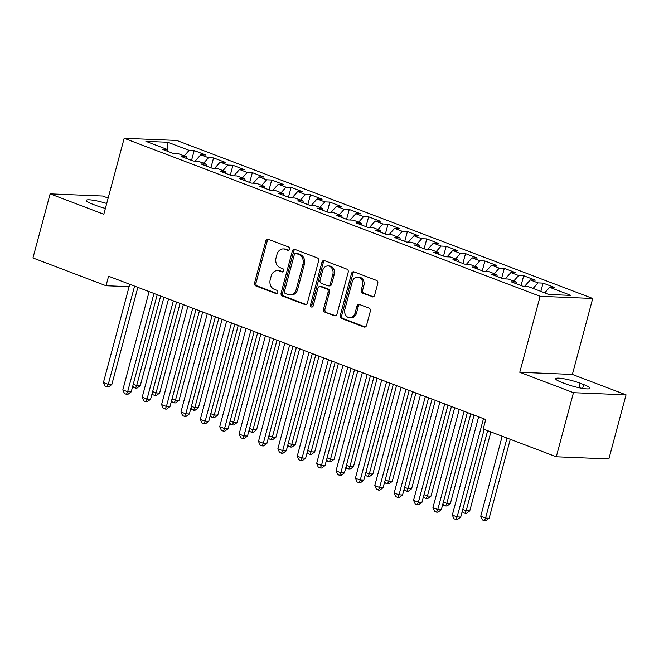 <?xml version="1.0" encoding="UTF-8"?>
<svg xmlns="http://www.w3.org/2000/svg" width="659" height="659" viewBox="0 0 659 659"><rect width="100%" height="100%" fill="white"/><g stroke="black" fill="none" stroke-linecap="round" stroke-linejoin="round"><path stroke-width="0.99" d="M289.449 249.135A1.705 1.4 -87.6 0 0 288.56 246.993L268.345 239.316A2.438 2.002 -87.6 0 0 267.818 239.209A2.438 2.002 -87.6 0 0 265.816 240.922L254.572 282.868A2.438 2.002 -87.6 0 0 255.857 285.924L276.072 293.601A1.705 1.4 -87.6 0 0 276.945 290.339L274.325 289.342A7.809 6.409 -87.6 0 1 270.239 279.573L271.17 276.08A7.809 6.409 -87.6 0 1 277.579 270.585A7.809 6.409 -87.6 0 1 279.259 270.931L281.879 271.928A1.705 1.4 -87.6 0 0 282.752 268.666L280.133 267.669A7.809 6.409 -87.6 0 1 276.047 257.9L276.978 254.407A7.809 6.409 -87.6 0 1 283.386 248.921A7.809 6.409 -87.6 0 1 285.067 249.267L287.678 250.255A1.705 1.4 -87.6 0 0 289.449 249.135M372.096 296.83A2.438 2.002 -87.6 0 0 372.623 296.937A2.438 2.002 -87.6 0 0 374.625 295.224L377.78 283.452A2.438 2.002 -87.6 0 0 376.503 280.404L354.048 271.879A2.438 2.002 -87.6 0 0 353.529 271.763A2.438 2.002 -87.6 0 0 351.527 273.485L340.283 315.43A2.438 2.002 -87.6 0 0 341.56 318.478L364.015 327.012A2.438 2.002 -87.6 0 0 364.534 327.119A2.438 2.002 -87.6 0 0 366.544 325.406L370.35 311.188A2.438 2.002 -87.6 0 0 369.073 308.132L359.46 304.483A2.438 2.002 -87.6 0 0 358.941 304.376A2.438 2.002 -87.6 0 0 356.939 306.089L355.044 313.14A6.532 5.354 -87.6 0 1 349.69 317.729A6.532 5.354 -87.6 0 1 344.871 309.277L352.268 281.657A6.532 5.354 -87.6 0 1 357.623 277.068A6.532 5.354 -87.6 0 1 362.45 285.528L361.214 290.133A2.438 2.002 -87.6 0 0 362.491 293.181L373.159 296.871M573.462 392.673L626.05 394.832L572.358 374.436L519.77 372.277L573.462 392.673L556.287 456.769L483.212 429.009L485.757 419.511L108.57 276.228L106.025 285.726L129.106 286.673M519.77 372.277L540.125 296.303L124.172 138.291L176.76 140.458L592.713 298.469L540.125 296.303M108.15 198.095L102.713 196.028L50.125 193.87L103.817 214.266L124.172 138.291M50.125 193.87L32.95 257.966L106.025 285.726M318.61 260.98A2.438 2.002 -87.6 0 0 317.333 257.924L294.886 249.399A2.438 2.002 -87.6 0 0 294.359 249.291A2.438 2.002 -87.6 0 0 292.357 251.005L281.113 292.95A2.438 2.002 -87.6 0 0 282.398 296.006L304.845 304.532A2.438 2.002 -87.6 0 0 305.372 304.639A2.438 2.002 -87.6 0 0 307.374 302.926L318.61 260.98M324.467 260.635L346.914 269.169A2.438 2.002 -87.6 0 1 348.199 272.216L336.955 314.162A2.438 2.002 -87.6 0 1 334.953 315.875A2.438 2.002 -87.6 0 1 334.426 315.768L324.821 312.119A2.438 2.002 -87.6 0 1 323.544 309.071L328.1 292.061A2.438 2.002 -87.6 0 0 326.823 289.004L320.447 286.583A2.438 2.002 -87.6 0 0 319.928 286.476A2.438 2.002 -87.6 0 0 317.926 288.189L313.173 305.9A1.705 1.4 -87.6 0 1 310.513 304.886L321.938 262.241A2.438 2.002 -87.6 0 1 323.94 260.527A2.438 2.002 -87.6 0 1 324.467 260.635M191.538 160.392L194.174 150.557L189.125 150.351L167.806 142.253L145.919 141.356L167.238 149.453L162.196 149.247L173.828 153.662L178.869 153.868L186.621 156.817L181.579 156.611L193.211 161.027L198.252 161.233L206.003 164.182L200.962 163.967L212.593 168.391L217.635 168.597L225.386 171.538L220.345 171.332L231.968 175.755L237.018 175.961L244.769 178.902L239.728 178.696L251.351 183.111L256.4 183.326L264.152 186.266L259.111 186.06L270.734 190.476L275.783 190.682L283.535 193.631L278.493 193.425L290.117 197.84L295.166 198.046L302.918 200.995L297.876 200.789L309.499 205.204L314.549 205.41L322.3 208.359L317.259 208.145L328.882 212.569L333.932 212.775L341.683 215.724L336.642 215.509L348.265 219.933L353.315 220.139L361.066 223.08L356.025 222.874L367.648 227.289L372.697 227.503L380.449 230.444L375.408 230.238L387.031 234.653L392.08 234.868L399.832 237.808L394.79 237.602L406.414 242.018L411.463 242.224L419.215 245.173L414.173 244.967L425.796 249.382L430.846 249.588L438.597 252.537L433.556 252.331L445.179 256.746L450.229 256.952L457.98 259.901L452.939 259.687L464.562 264.111L469.612 264.317L477.363 267.257L472.322 267.052L483.945 271.475L488.994 271.681L496.746 274.622L491.705 274.416L503.328 278.831L508.377 279.045L516.129 281.986L511.087 281.78L522.711 286.195L527.76 286.401L549.079 294.507L570.966 295.405L549.647 287.308L544.721 292.851M194.174 150.557L205.806 154.98L200.756 154.766L208.508 157.715L203.582 163.259M210.921 167.757L213.557 157.921L208.508 157.715M213.557 157.921L225.189 162.336L220.139 162.13L227.89 165.079L222.964 170.623M230.304 175.121L232.94 165.285L227.89 165.079M232.94 165.285L244.571 169.701L239.522 169.495L247.273 172.444L242.347 177.988M249.687 182.485L252.323 172.65L247.273 172.444M252.323 172.65L263.954 177.065L258.905 176.859L266.656 179.8L261.73 185.352M269.07 189.841L271.706 180.014L266.656 179.8M271.706 180.014L283.337 184.429L278.287 184.223L286.039 187.164L281.113 192.708M288.453 197.206L291.089 187.378L286.039 187.164M291.089 187.378L302.72 191.794L297.67 191.588L305.422 194.529L300.496 200.072M307.835 204.57L310.471 194.734L305.422 194.529M310.471 194.734L322.103 199.158L317.053 198.952L324.805 201.893L319.879 207.437M327.218 211.934L329.854 202.099L324.805 201.893M329.854 202.099L341.486 206.522L336.436 206.308L344.187 209.257L339.261 214.801M346.601 219.299L349.237 209.463L344.187 209.257M349.237 209.463L360.868 213.878L355.819 213.673L363.57 216.622L358.644 222.165M365.984 226.663L368.62 216.827L363.57 216.622M368.62 216.827L380.251 221.243L375.202 221.037L382.953 223.986L378.027 229.53M385.367 234.019L388.003 224.192L382.953 223.986M388.003 224.192L399.634 228.607L394.584 228.401L402.336 231.342L397.41 236.886M404.75 241.383L407.386 231.556L402.336 231.342M407.386 231.556L419.017 235.971L413.967 235.765L421.719 238.706L416.793 244.25M424.132 248.748L426.768 238.912L421.719 238.706M426.768 238.912L438.4 243.336L433.35 243.13L441.102 246.071L436.176 251.614M443.515 256.112L446.151 246.277L441.102 246.071M446.151 246.277L457.783 250.7L452.733 250.486L460.484 253.435L455.558 258.979M462.898 263.476L465.534 253.641L460.484 253.435M465.534 253.641L477.165 258.056L472.116 257.85L479.867 260.799L474.941 266.343M482.281 270.841L484.917 261.005L479.867 260.799M484.917 261.005L496.548 265.42L491.499 265.215L499.25 268.164L494.324 273.707M501.664 278.205L504.3 268.37L499.25 268.164M504.3 268.37L515.931 272.785L510.882 272.579L518.633 275.528L513.707 281.072M521.047 285.561L523.683 275.734L518.633 275.528M523.683 275.734L535.314 280.149L530.264 279.943L538.016 282.884L533.09 288.428M540.841 291.377L543.065 283.098L538.016 282.884M543.065 283.098L554.697 287.513L549.647 287.308M516.129 281.986L516.755 283.938M496.746 274.622L497.372 276.574M530.264 279.943L524.638 286.278M477.363 267.257L477.989 269.21M510.882 272.579L505.255 278.914M457.98 259.901L458.606 261.845M491.499 265.215L485.872 271.549M438.597 252.537L439.224 254.481M472.116 257.85L466.49 264.185M419.215 245.173L419.849 247.117M452.733 250.486L447.107 256.821M399.832 237.808L400.466 239.761M433.35 243.13L427.724 249.464M380.449 230.444L381.083 232.396M413.967 235.765L408.341 242.1M361.066 223.08L361.7 225.032M394.584 228.401L388.958 234.736M341.683 215.724L342.318 217.668M375.202 221.037L369.575 227.371M322.3 208.359L322.935 210.303M355.819 213.673L350.193 220.007M302.918 200.995L303.552 202.939M336.436 206.308L330.81 212.643M283.535 193.631L284.169 195.575M317.053 198.952L311.427 205.287M264.152 186.266L264.786 188.219M297.67 191.588L292.044 197.922M244.769 178.902L245.403 180.854M278.287 184.223L272.661 190.558M225.386 171.538L226.021 173.49M258.905 176.859L253.278 183.194M206.003 164.182L206.638 166.126M239.522 169.495L233.896 175.829M186.621 156.817L187.255 158.761M220.139 162.13L214.513 168.465M167.238 149.453L167.872 151.397M200.756 154.766L195.13 161.101M556.287 456.769L608.875 458.928L626.05 394.832M572.358 374.436L592.713 298.469M167.806 142.253L167.493 150.244M189.125 150.351L184.199 155.895M106.7 203.499A15.915 2.405 15 0 0 86.247 200.402A15.915 2.405 15 0 0 92.524 204.142L96.008 205.468A15.915 2.405 15 0 0 105.382 208.401M565.463 383.802A15.915 2.405 15 0 0 581.23 388.159A15.915 2.405 15 0 0 589.929 388.299A15.915 2.405 15 0 0 583.652 384.551L580.167 383.225A15.915 2.405 15 0 0 564.392 378.867A15.915 2.405 15 0 0 555.702 378.736A15.915 2.405 15 0 0 561.97 382.475L565.463 383.802M288.708 250.165L286.484 249.324A7.809 6.409 -87.6 0 0 284.812 248.978L283.386 248.921M277.579 270.585L279.004 270.651A7.809 6.409 -87.6 0 1 280.685 270.997L282.9 271.837M268.534 239.39A2.438 2.002 -87.6 0 0 267.233 240.98L255.997 282.925A2.438 2.002 -87.6 0 0 257.274 285.981L277.093 293.51M295.075 249.473A2.438 2.002 -87.6 0 0 293.774 251.063L282.538 293.008A2.438 2.002 -87.6 0 0 283.815 296.064L306.073 304.516M296.097 253.451A1.705 1.4 -87.6 0 0 294.334 254.58L284.466 291.402A1.705 1.4 -87.6 0 0 285.363 293.535L288.123 294.581A7.809 6.409 -87.6 0 0 289.795 294.927A7.809 6.409 -87.6 0 0 296.204 289.441L302.951 264.275A7.809 6.409 -87.6 0 0 298.856 254.506L296.097 253.451L297.522 253.517A1.705 1.4 -87.6 0 0 297.151 253.435L295.734 253.377M289.795 294.927L291.22 294.993A7.809 6.409 -87.6 0 0 297.629 289.499L296.204 289.441M297.522 253.517L300.282 254.563A7.809 6.409 -87.6 0 1 304.367 264.333L297.629 289.499M335.653 315.752L324.821 312.119M319.928 286.476L321.345 286.533A2.438 2.002 -87.6 0 1 321.872 286.64L328.248 289.062A2.438 2.002 -87.6 0 1 329.525 292.118L324.961 309.129A2.438 2.002 -87.6 0 0 326.246 312.177M324.665 260.709A2.438 2.002 -87.6 0 0 323.363 262.298L311.938 304.944A1.705 1.4 -87.6 0 0 312.498 306.896M332.828 274.408A6.532 5.354 -87.6 0 0 328.009 265.948A6.532 5.354 -87.6 0 0 322.655 270.536L320.043 280.264A2.438 2.002 -87.6 0 0 321.32 283.321L327.696 285.742A2.438 2.002 -87.6 0 0 328.223 285.849A2.438 2.002 -87.6 0 0 330.225 284.136L332.828 274.408L334.253 274.465A6.532 5.354 -87.6 0 0 329.434 266.005L328.009 265.948M328.223 285.849L329.64 285.907A2.438 2.002 -87.6 0 0 331.642 284.194L330.225 284.136M334.253 274.465L331.642 284.194M357.623 277.068L359.048 277.126A6.532 5.354 -87.6 0 1 363.867 285.586L362.631 290.191A2.438 2.002 -87.6 0 0 363.916 293.239L373.323 296.814M349.69 317.729L351.115 317.786A6.532 5.354 -87.6 0 0 356.47 313.198L355.044 313.14M359.657 304.557A2.438 2.002 -87.6 0 0 358.356 306.147L356.47 313.198M354.245 271.953A2.438 2.002 -87.6 0 0 352.944 273.543L341.708 315.488A2.438 2.002 -87.6 0 0 342.985 318.536L365.243 326.996M133.258 384.23L136.693 385.54L140.252 385.68L163.943 297.267M140.252 385.68L136.899 388.176L135.482 388.118L136.693 385.54L160.681 296.023M135.482 388.118L133.546 387.377L132.83 385.82M134.593 286.113L108.265 384.37L103.422 382.525L129.749 284.276M137.855 287.357L111.824 384.51L108.265 384.37L107.055 386.948L105.119 386.207L103.422 382.525M111.824 384.51L108.48 387.006L107.055 386.948M152.641 391.594L156.076 392.896L159.635 393.044L183.326 304.623M159.635 393.044L156.282 395.54L154.865 395.474L156.076 392.896L180.064 303.387M154.865 395.474L152.929 394.741L152.213 393.184M172.024 398.959L175.459 400.26L179.017 400.408L202.708 311.987M179.017 400.408L175.665 402.896L174.248 402.838L175.459 400.26L199.446 310.751M174.248 402.838L172.312 402.105L171.595 400.548M153.975 293.477L127.648 391.734L122.805 389.889L149.132 291.64M157.237 294.721L131.207 391.874L127.648 391.734L126.437 394.313L124.502 393.571L122.805 389.889M131.207 391.874L127.862 394.37L126.437 394.313M173.358 300.842L147.031 399.09L142.187 397.253L168.515 299.005M176.62 302.077L150.59 399.239L147.031 399.09L145.82 401.669L143.884 400.936L142.187 397.253M150.59 399.239L147.245 401.726L145.82 401.669M191.407 406.315L194.842 407.624L198.4 407.773L222.091 319.351M198.4 407.773L195.048 410.26L193.631 410.203L194.842 407.624L218.829 318.116M193.631 410.203L191.695 409.47L190.978 407.913M210.789 413.679L214.224 414.989L217.783 415.137L241.474 326.716M217.783 415.137L214.43 417.625L213.014 417.567L214.224 414.989L238.212 325.48M213.014 417.567L211.078 416.834L210.361 415.277M192.741 308.206L166.414 406.455L161.57 404.618L187.897 306.361M196.003 309.442L169.973 406.603L166.414 406.455L165.203 409.033L163.267 408.3L161.57 404.618M169.973 406.603L166.628 409.091L165.203 409.033M212.124 315.57L185.797 413.819L180.953 411.982L207.28 313.725M215.386 316.806L189.355 413.967L185.797 413.819L184.586 416.397L182.65 415.664L180.953 411.982M189.355 413.967L186.003 416.455L184.586 416.397M230.172 421.043L233.607 422.353L237.166 422.501L260.857 334.08M237.166 422.501L233.813 424.989L232.396 424.931L233.607 422.353L257.595 332.844M232.396 424.931L230.461 424.19L229.744 422.641M231.507 322.935L205.18 421.183L200.336 419.346L226.663 321.09M234.769 324.17L208.738 421.332L205.18 421.183L203.969 423.762L202.033 423.029L200.336 419.346M208.738 421.332L205.386 423.819L203.969 423.762M249.555 428.408L252.99 429.717L256.549 429.857L280.24 341.444M256.549 429.857L253.196 432.353L251.779 432.296L252.99 429.717L276.978 340.201M251.779 432.296L249.843 431.554L249.127 429.998M250.89 330.291L224.562 428.548L219.719 426.702L246.046 328.454M254.152 331.535L228.121 428.696L224.562 428.548L223.352 431.126L221.416 430.385L219.719 426.702M228.121 428.696L224.768 431.184L223.352 431.126M268.938 435.772L272.373 437.082L275.932 437.222L299.623 348.809M275.932 437.222L272.579 439.718L271.162 439.66L272.373 437.082L296.361 347.565M271.162 439.66L269.226 438.919L268.51 437.362M288.321 443.136L291.756 444.438L295.314 444.586L319.005 356.165M295.314 444.586L291.962 447.074L290.545 447.016L291.756 444.438L315.743 354.929M290.545 447.016L288.609 446.283L287.892 444.726M307.695 450.501L311.139 451.802L314.697 451.95L338.388 363.529M314.697 451.95L311.345 454.438L309.928 454.38L311.139 451.802L335.126 362.293M309.928 454.38L307.992 453.647L307.275 452.09M327.078 457.857L330.521 459.166L334.08 459.315L357.771 370.893M334.08 459.315L330.727 461.802L329.311 461.745L330.521 459.166L354.509 369.658M329.311 461.745L327.375 461.012L326.658 459.455M346.461 465.221L349.904 466.531L353.463 466.679L377.154 378.258M353.463 466.679L350.11 469.167L348.693 469.109L349.904 466.531L373.892 377.022M348.693 469.109L346.749 468.376L346.041 466.819M365.844 472.585L369.287 473.895L372.846 474.043L396.537 385.622M372.846 474.043L369.493 476.531L368.076 476.473L369.287 473.895L393.275 384.378M368.076 476.473L366.132 475.732L365.424 474.175M385.227 479.95L388.67 481.259L392.229 481.399L415.92 392.986M392.229 481.399L388.876 483.895L387.459 483.838L388.67 481.259L412.658 391.743M387.459 483.838L385.515 483.096L384.807 481.54M270.272 337.655L243.945 435.912L239.102 434.067L265.429 335.818M273.534 338.899L247.504 436.052L243.945 435.912L242.734 438.49L240.799 437.749L239.102 434.067M247.504 436.052L244.151 438.548L242.734 438.49M289.655 345.019L263.328 443.276L258.485 441.431L284.812 343.182M292.917 346.263L266.887 443.416L263.328 443.276L262.117 445.846L260.181 445.113L258.485 441.431M266.887 443.416L263.534 445.912L262.117 445.846M309.038 352.384L282.711 450.632L277.867 448.795L304.194 350.547M312.3 353.619L286.27 450.781L282.711 450.632L281.5 453.211L279.564 452.478L277.867 448.795M286.27 450.781L282.917 453.268L281.5 453.211M328.421 359.748L302.094 457.997L297.25 456.16L323.577 357.903M331.683 360.984L305.652 458.145L302.094 457.997L300.883 460.575L298.947 459.842L297.25 456.16M305.652 458.145L302.3 460.633L300.883 460.575M347.804 367.112L321.477 465.361L316.633 463.524L342.96 365.267M351.066 368.348L325.035 465.509L321.477 465.361L320.266 467.939L318.33 467.206L316.633 463.524M325.035 465.509L321.683 467.997L320.266 467.939M367.187 374.477L340.86 472.725L336.016 470.88L362.343 372.632M370.449 375.712L344.418 472.874L340.86 472.725L339.649 475.304L337.713 474.571L336.016 470.88M344.418 472.874L341.065 475.361L339.649 475.304M386.569 381.833L360.242 480.09L355.399 478.245L381.726 379.996M389.831 383.077L363.801 480.238L360.242 480.09L359.031 482.668L357.096 481.927L355.399 478.245M363.801 480.238L360.448 482.726L359.031 482.668M404.61 487.314L408.053 488.624L411.611 488.764L435.302 400.351M411.611 488.764L408.259 491.26L406.842 491.194L408.053 488.624L432.04 399.107M406.842 491.194L404.898 490.461L404.189 488.904M405.952 389.197L379.625 487.454L374.782 485.609L401.109 387.36M409.214 390.441L383.184 487.594L379.625 487.454L378.414 490.032L376.478 489.291L374.782 485.609M383.184 487.594L379.831 490.09L378.414 490.032M423.992 494.678L427.436 495.98L430.994 496.128L454.685 407.707M430.994 496.128L427.642 498.616L426.225 498.558L427.436 495.98L451.423 406.471M426.225 498.558L424.281 497.825L423.572 496.268M425.335 396.561L399.008 494.81L394.164 492.973L420.491 394.725M428.597 397.797L402.567 494.958L399.008 494.81L397.797 497.388L395.861 496.655L394.164 492.973M402.567 494.958L399.214 497.454L397.797 497.388M443.375 502.043L446.818 503.344L450.377 503.492L474.068 415.071M450.377 503.492L447.024 505.98L445.608 505.923L446.818 503.344L470.806 413.836M445.608 505.923L443.664 505.189L442.955 503.633M444.718 403.926L418.391 502.174L413.547 500.338L439.874 402.081M447.98 405.161L421.949 502.323L418.391 502.174L417.18 504.753L415.244 504.02L413.547 500.338M421.949 502.323L418.597 504.81L417.18 504.753M462.758 509.399L466.201 510.709L469.76 510.857L490.906 431.933M469.76 510.857L466.407 513.345L464.99 513.287L466.201 510.709L487.644 430.698M464.99 513.287L463.046 512.554L462.338 510.997M464.101 411.29L437.774 509.539L432.93 507.702L459.257 409.445M467.363 412.526L441.332 509.687L437.774 509.539L436.563 512.117L434.627 511.384L432.93 507.702M441.332 509.687L437.98 512.175L436.563 512.117M502.183 436.217L480.74 516.228L485.584 518.073L489.143 518.221L510.288 439.298M489.143 518.221L485.79 520.709L484.373 520.651L485.584 518.073L507.026 438.054M484.373 520.651L482.429 519.91L480.74 516.228M483.484 418.654L457.157 516.903L452.313 515.066L478.64 416.809M484.2 429.388L460.715 517.051L457.157 516.903L455.946 519.481L454.01 518.748L452.313 515.066M460.715 517.051L457.362 519.539L455.946 519.481M286.484 249.324L285.067 249.267M282.612 271.961L281.879 271.928M280.685 270.997L279.259 270.931M276.805 293.634L276.072 293.601M257.274 285.981L255.857 285.924M255.997 282.925L254.572 282.868M267.233 240.98L265.816 240.922M288.42 250.288L287.678 250.255M305.9 304.573L304.845 304.532M283.815 296.064L282.398 296.006M282.538 293.008L281.113 292.95M293.774 251.063L292.357 251.005M304.367 264.333L302.951 264.275M300.282 254.563L298.856 254.506M335.48 315.818L334.426 315.768M324.961 309.129L323.544 309.071M329.525 292.118L328.1 292.061M328.248 289.062L326.823 289.004M321.872 286.64L320.447 286.583M311.938 304.944L310.513 304.886M323.363 262.298L321.938 262.241M363.916 293.239L362.491 293.181M362.631 290.191L361.214 290.133M363.867 285.586L362.45 285.528M358.356 306.147L356.939 306.089M365.07 327.053L364.015 327.012M342.985 318.536L341.56 318.478M341.708 315.488L340.283 315.43M352.944 273.543L351.527 273.485M582.622 388.406L583.652 384.551M578.964 387.714L580.167 383.225"/></g></svg>
